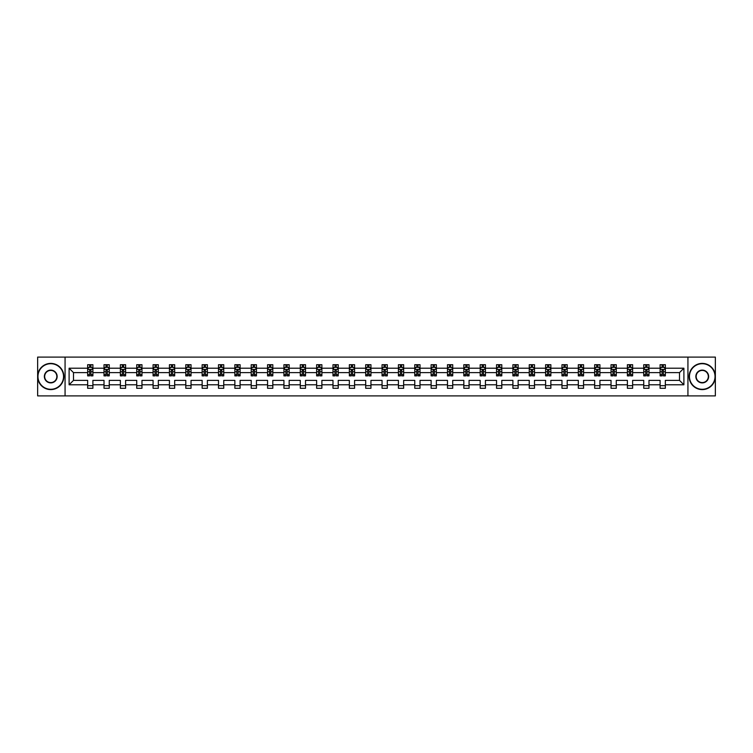 <?xml version="1.0" encoding="UTF-8"?>
<svg xmlns="http://www.w3.org/2000/svg" width="753" height="753" viewBox="0 0 753 753"><rect width="100%" height="100%" fill="white"/><g stroke="black" fill="none" stroke-linecap="round" stroke-linejoin="round"><path stroke-width="1.13" d="M687.931 357.101L37.65 357.101L37.65 395.899L715.35 395.899L715.35 357.101L687.931 357.101L687.931 395.899M665.341 384.783L665.341 380.378L679.498 380.378L683.893 384.783L665.341 384.783L665.341 388.294L660.099 388.294L660.099 384.783L648.982 384.783L648.982 388.294L643.74 388.294L643.74 384.783L632.633 384.783L632.633 388.294L627.39 388.294L627.39 384.783L616.274 384.783L616.274 388.294L611.031 388.294L611.031 384.783L599.915 384.783L599.915 388.294L594.672 388.294L594.672 384.783L583.566 384.783L583.566 388.294L578.323 388.294L578.323 384.783L567.207 384.783L567.207 388.294L561.964 388.294L561.964 384.783L550.857 384.783L550.857 388.294L545.614 388.294L545.614 384.783L534.498 384.783L534.498 388.294L529.255 388.294L529.255 384.783L518.139 384.783L518.139 388.294L512.897 388.294L512.897 384.783L501.79 384.783L501.79 388.294L496.547 388.294L496.547 384.783L485.431 384.783L485.431 388.294L480.188 388.294L480.188 384.783L469.072 384.783L469.072 388.294L463.829 388.294L463.829 384.783L452.722 384.783L452.722 388.294L447.48 388.294L447.48 384.783L436.364 384.783L436.364 388.294L431.121 388.294L431.121 384.783L420.014 384.783L420.014 388.294L414.771 388.294L414.771 384.783L403.655 384.783L403.655 388.294L398.412 388.294L398.412 384.783L387.296 384.783L387.296 388.294L382.053 388.294L382.053 384.783L370.947 384.783L370.947 388.294L365.704 388.294L365.704 384.783L354.588 384.783L354.588 388.294L349.345 388.294L349.345 384.783L338.229 384.783L338.229 388.294L332.986 388.294L332.986 384.783L321.879 384.783L321.879 388.294L316.637 388.294L316.637 384.783L305.52 384.783L305.52 388.294L300.278 388.294L300.278 384.783L289.171 384.783L289.171 388.294L283.928 388.294L283.928 384.783L272.812 384.783L272.812 388.294L267.569 388.294L267.569 384.783L256.453 384.783L256.453 388.294L251.21 388.294L251.21 384.783L240.103 384.783L240.103 388.294L234.861 388.294L234.861 384.783L223.745 384.783L223.745 388.294L218.502 388.294L218.502 384.783L207.386 384.783L207.386 388.294L202.143 388.294L202.143 384.783L191.036 384.783L191.036 388.294L185.793 388.294L185.793 384.783L174.677 384.783L174.677 388.294L169.434 388.294L169.434 384.783L158.328 384.783L158.328 388.294L153.085 388.294L153.085 384.783L141.969 384.783L141.969 388.294L136.726 388.294L136.726 384.783L125.61 384.783L125.61 388.294L120.367 388.294L120.367 384.783L109.26 384.783L109.26 388.294L104.018 388.294L104.018 384.783L92.901 384.783L92.901 388.294L87.659 388.294L87.659 384.783L69.107 384.783L69.107 368.217L87.659 368.217L87.659 364.706L92.901 364.706L92.901 368.217L104.018 368.217L104.018 364.706L109.26 364.706L109.26 368.217L120.367 368.217L120.367 364.706L125.61 364.706L125.61 368.217L136.726 368.217L136.726 364.706L141.969 364.706L141.969 368.217L153.085 368.217L153.085 364.706L158.328 364.706L158.328 368.217L169.434 368.217L169.434 364.706L174.677 364.706L174.677 368.217L185.793 368.217L185.793 364.706L191.036 364.706L191.036 368.217L202.143 368.217L202.143 364.706L207.386 364.706L207.386 368.217L218.502 368.217L218.502 364.706L223.745 364.706L223.745 368.217L234.861 368.217L234.861 364.706L240.103 364.706L240.103 368.217L251.21 368.217L251.21 364.706L256.453 364.706L256.453 368.217L267.569 368.217L267.569 364.706L272.812 364.706L272.812 368.217L283.928 368.217L283.928 364.706L289.171 364.706L289.171 368.217L300.278 368.217L300.278 364.706L305.52 364.706L305.52 368.217L316.637 368.217L316.637 364.706L321.879 364.706L321.879 368.217L332.986 368.217L332.986 364.706L338.229 364.706L338.229 368.217L349.345 368.217L349.345 364.706L354.588 364.706L354.588 368.217L365.704 368.217L365.704 364.706L370.947 364.706L370.947 368.217L382.053 368.217L382.053 364.706L387.296 364.706L387.296 368.217L398.412 368.217L398.412 364.706L403.655 364.706L403.655 368.217L414.771 368.217L414.771 364.706L420.014 364.706L420.014 368.217L431.121 368.217L431.121 364.706L436.364 364.706L436.364 368.217L447.48 368.217L447.48 364.706L452.722 364.706L452.722 368.217L463.829 368.217L463.829 364.706L469.072 364.706L469.072 368.217L480.188 368.217L480.188 364.706L485.431 364.706L485.431 368.217L496.547 368.217L496.547 364.706L501.79 364.706L501.79 368.217L512.897 368.217L512.897 364.706L518.139 364.706L518.139 368.217L529.255 368.217L529.255 364.706L534.498 364.706L534.498 368.217L545.614 368.217L545.614 364.706L550.857 364.706L550.857 368.217L561.964 368.217L561.964 364.706L567.207 364.706L567.207 368.217L578.323 368.217L578.323 364.706L583.566 364.706L583.566 368.217L594.672 368.217L594.672 364.706L599.915 364.706L599.915 368.217L611.031 368.217L611.031 364.706L616.274 364.706L616.274 368.217L627.39 368.217L627.39 364.706L632.633 364.706L632.633 368.217L643.74 368.217L643.74 364.706L648.982 364.706L648.982 368.217L660.099 368.217L660.099 364.706L665.341 364.706L665.341 368.217L683.893 368.217L683.893 384.783M65.069 395.899L65.069 357.101M660.099 368.217L660.099 372.622L648.982 372.622L648.982 368.217M648.982 384.783L648.982 380.378L660.099 380.378L660.099 384.783M643.74 368.217L643.74 372.622L632.633 372.622L632.633 368.217M632.633 384.783L632.633 380.378L643.74 380.378L643.74 384.783M627.39 368.217L627.39 372.622L616.274 372.622L616.274 368.217M616.274 384.783L616.274 380.378L627.39 380.378L627.39 384.783M611.031 368.217L611.031 372.622L599.915 372.622L599.915 368.217M599.915 384.783L599.915 380.378L611.031 380.378L611.031 384.783M594.672 368.217L594.672 372.622L583.566 372.622L583.566 368.217M583.566 384.783L583.566 380.378L594.672 380.378L594.672 384.783M578.323 368.217L578.323 372.622L567.207 372.622L567.207 368.217M567.207 384.783L567.207 380.378L578.323 380.378L578.323 384.783M561.964 368.217L561.964 372.622L550.857 372.622L550.857 368.217M550.857 384.783L550.857 380.378L561.964 380.378L561.964 384.783M545.614 368.217L545.614 372.622L534.498 372.622L534.498 368.217M534.498 384.783L534.498 380.378L545.614 380.378L545.614 384.783M529.255 368.217L529.255 372.622L518.139 372.622L518.139 368.217M518.139 384.783L518.139 380.378L529.255 380.378L529.255 384.783M512.897 368.217L512.897 372.622L501.79 372.622L501.79 368.217M501.79 384.783L501.79 380.378L512.897 380.378L512.897 384.783M496.547 368.217L496.547 372.622L485.431 372.622L485.431 368.217M485.431 384.783L485.431 380.378L496.547 380.378L496.547 384.783M480.188 368.217L480.188 372.622L469.072 372.622L469.072 368.217M469.072 384.783L469.072 380.378L480.188 380.378L480.188 384.783M463.829 368.217L463.829 372.622L452.722 372.622L452.722 368.217M452.722 384.783L452.722 380.378L463.829 380.378L463.829 384.783M447.48 368.217L447.48 372.622L436.364 372.622L436.364 368.217M436.364 384.783L436.364 380.378L447.48 380.378L447.48 384.783M431.121 368.217L431.121 372.622L420.014 372.622L420.014 368.217M420.014 384.783L420.014 380.378L431.121 380.378L431.121 384.783M414.771 368.217L414.771 372.622L403.655 372.622L403.655 368.217M403.655 384.783L403.655 380.378L414.771 380.378L414.771 384.783M398.412 368.217L398.412 372.622L387.296 372.622L387.296 368.217M387.296 384.783L387.296 380.378L398.412 380.378L398.412 384.783M382.053 368.217L382.053 372.622L370.947 372.622L370.947 368.217M370.947 384.783L370.947 380.378L382.053 380.378L382.053 384.783M365.704 368.217L365.704 372.622L354.588 372.622L354.588 368.217M354.588 384.783L354.588 380.378L365.704 380.378L365.704 384.783M349.345 368.217L349.345 372.622L338.229 372.622L338.229 368.217M338.229 384.783L338.229 380.378L349.345 380.378L349.345 384.783M332.986 368.217L332.986 372.622L321.879 372.622L321.879 368.217M321.879 384.783L321.879 380.378L332.986 380.378L332.986 384.783M316.637 368.217L316.637 372.622L305.52 372.622L305.52 368.217M305.52 384.783L305.52 380.378L316.637 380.378L316.637 384.783M300.278 368.217L300.278 372.622L289.171 372.622L289.171 368.217M289.171 384.783L289.171 380.378L300.278 380.378L300.278 384.783M283.928 368.217L283.928 372.622L272.812 372.622L272.812 368.217M272.812 384.783L272.812 380.378L283.928 380.378L283.928 384.783M267.569 368.217L267.569 372.622L256.453 372.622L256.453 368.217M256.453 384.783L256.453 380.378L267.569 380.378L267.569 384.783M251.21 368.217L251.21 372.622L240.103 372.622L240.103 368.217M240.103 384.783L240.103 380.378L251.21 380.378L251.21 384.783M234.861 368.217L234.861 372.622L223.745 372.622L223.745 368.217M223.745 384.783L223.745 380.378L234.861 380.378L234.861 384.783M218.502 368.217L218.502 372.622L207.386 372.622L207.386 368.217M207.386 384.783L207.386 380.378L218.502 380.378L218.502 384.783M202.143 368.217L202.143 372.622L191.036 372.622L191.036 368.217M191.036 384.783L191.036 380.378L202.143 380.378L202.143 384.783M185.793 368.217L185.793 372.622L174.677 372.622L174.677 368.217M174.677 384.783L174.677 380.378L185.793 380.378L185.793 384.783M169.434 368.217L169.434 372.622L158.328 372.622L158.328 368.217M158.328 384.783L158.328 380.378L169.434 380.378L169.434 384.783M153.085 368.217L153.085 372.622L141.969 372.622L141.969 368.217M141.969 384.783L141.969 380.378L153.085 380.378L153.085 384.783M136.726 368.217L136.726 372.622L125.61 372.622L125.61 368.217M125.61 384.783L125.61 380.378L136.726 380.378L136.726 384.783M120.367 368.217L120.367 372.622L109.26 372.622L109.26 368.217M109.26 384.783L109.26 380.378L120.367 380.378L120.367 384.783M104.018 368.217L104.018 372.622L92.901 372.622L92.901 368.217M92.901 384.783L92.901 380.378L104.018 380.378L104.018 384.783M87.659 368.217L87.659 372.622L73.502 372.622L73.502 380.378L87.659 380.378L87.659 384.783M69.107 368.217L73.502 372.622M679.498 380.378L679.498 372.622L665.341 372.622L665.341 368.217M662.094 367.323L663.346 367.323M645.735 367.323L646.996 367.323M629.376 367.323L630.638 367.323M613.027 367.323L614.279 367.323M596.668 367.323L597.929 367.323M580.309 367.323L581.57 367.323M563.959 367.323L565.221 367.323M547.6 367.323L548.862 367.323M531.251 367.323L532.503 367.323M514.892 367.323L516.153 367.323M498.533 367.323L499.794 367.323M482.184 367.323L483.435 367.323M465.825 367.323L467.086 367.323M449.466 367.323L450.727 367.323M433.116 367.323L434.377 367.323M416.757 367.323L418.019 367.323M400.408 367.323L401.66 367.323M384.049 367.323L385.31 367.323M367.69 367.323L368.951 367.323M351.34 367.323L352.592 367.323M334.981 367.323L336.243 367.323M318.623 367.323L319.884 367.323M302.273 367.323L303.534 367.323M285.914 367.323L287.175 367.323M269.565 367.323L270.816 367.323M253.206 367.323L254.467 367.323M236.847 367.323L238.108 367.323M220.497 367.323L221.749 367.323M204.138 367.323L205.4 367.323M187.779 367.323L189.041 367.323M171.43 367.323L172.691 367.323M155.071 367.323L156.332 367.323M138.721 367.323L139.973 367.323M122.362 367.323L123.624 367.323M106.004 367.323L107.265 367.323M89.654 367.323L90.906 367.323M87.659 385.677L92.901 385.677M104.018 385.677L109.26 385.677M120.367 385.677L125.61 385.677M136.726 385.677L141.969 385.677M153.085 385.677L158.328 385.677M169.434 385.677L174.677 385.677M185.793 385.677L191.036 385.677M202.143 385.677L207.386 385.677M218.502 385.677L223.745 385.677M234.861 385.677L240.103 385.677M251.21 385.677L256.453 385.677M267.569 385.677L272.812 385.677M283.928 385.677L289.171 385.677M300.278 385.677L305.52 385.677M316.637 385.677L321.879 385.677M332.986 385.677L338.229 385.677M349.345 385.677L354.588 385.677M365.704 385.677L370.947 385.677M382.053 385.677L387.296 385.677M398.412 385.677L403.655 385.677M414.771 385.677L420.014 385.677M431.121 385.677L436.364 385.677M447.48 385.677L452.722 385.677M463.829 385.677L469.072 385.677M480.188 385.677L485.431 385.677M496.547 385.677L501.79 385.677M512.897 385.677L518.139 385.677M529.255 385.677L534.498 385.677M545.614 385.677L550.857 385.677M561.964 385.677L567.207 385.677M578.323 385.677L583.566 385.677M594.672 385.677L599.915 385.677M611.031 385.677L616.274 385.677M627.39 385.677L632.633 385.677M643.74 385.677L648.982 385.677M660.099 385.677L665.341 385.677M73.502 380.378L69.107 384.783M683.893 368.217L679.498 372.622M90.906 366.071L89.654 366.071M88.647 367.502L87.659 367.502L87.659 364.706L89.654 364.706L89.654 367.379M87.659 374.561L87.659 375.869L89.654 375.869L89.654 374.561L87.659 374.561L87.659 372.622M92.901 372.622L92.901 375.869L90.906 375.869L90.906 370.26L89.654 370.26L89.654 374.561M91.913 367.502L92.901 367.502L92.901 364.706L90.906 364.706L90.906 367.379M92.901 369.478L91.857 367.379L88.713 367.379L87.659 369.478M50.752 363.708A12.792 12.792 0 0 0 37.961 376.5A12.792 12.792 0 0 0 50.752 389.292A12.792 12.792 0 0 0 63.544 376.5A12.792 12.792 0 0 0 50.752 363.708M50.752 389.602A13.102 13.102 0 0 1 37.65 376.5A13.102 13.102 0 0 1 50.752 363.398A13.102 13.102 0 0 1 63.864 376.5A13.102 13.102 0 0 1 50.752 389.602M50.752 370.109A6.391 6.391 0 0 1 57.153 376.5A6.391 6.391 0 0 1 50.752 382.891A6.391 6.391 0 0 1 44.361 376.5A6.391 6.391 0 0 1 50.752 370.109M50.752 382.58A6.08 6.08 0 0 0 56.833 376.5A6.08 6.08 0 0 0 50.752 370.42A6.08 6.08 0 0 0 44.672 376.5A6.08 6.08 0 0 0 50.752 382.58M702.248 363.708A12.792 12.792 0 0 0 689.456 376.5A12.792 12.792 0 0 0 702.248 389.292A12.792 12.792 0 0 0 715.039 376.5A12.792 12.792 0 0 0 702.248 363.708M702.248 389.602A13.102 13.102 0 0 1 689.136 376.5A13.102 13.102 0 0 1 702.248 363.398A13.102 13.102 0 0 1 715.35 376.5A13.102 13.102 0 0 1 702.248 389.602M702.248 370.109A6.391 6.391 0 0 1 708.639 376.5A6.391 6.391 0 0 1 702.248 382.891A6.391 6.391 0 0 1 695.847 376.5A6.391 6.391 0 0 1 702.248 370.109M702.248 382.58A6.08 6.08 0 0 0 708.328 376.5A6.08 6.08 0 0 0 702.248 370.42A6.08 6.08 0 0 0 696.167 376.5A6.08 6.08 0 0 0 702.248 382.58M107.265 366.071L106.004 366.071M104.996 367.502L104.018 367.502L104.018 364.706L106.004 364.706L106.004 367.379M104.018 374.561L104.018 375.869L106.004 375.869L106.004 374.561L104.018 374.561L104.018 372.622M109.26 372.622L109.26 375.869L107.265 375.869L107.265 370.26L106.004 370.26L106.004 374.561M108.272 367.502L109.26 367.502L109.26 364.706L107.265 364.706L107.265 367.379M109.26 369.478L108.206 367.379L105.062 367.379L104.018 369.478M123.624 366.071L122.362 366.071M121.355 367.502L120.367 367.502L120.367 364.706L122.362 364.706L122.362 367.379M120.367 374.561L120.367 375.869L122.362 375.869L122.362 374.561L120.367 374.561L120.367 372.622M125.61 372.622L125.61 375.869L123.624 375.869L123.624 370.26L122.362 370.26L122.362 374.561M124.631 367.502L125.61 367.502L125.61 364.706L123.624 364.706L123.624 367.379M125.61 369.478L124.565 367.379L121.421 367.379L120.367 369.478M139.973 366.071L138.721 366.071M137.714 367.502L136.726 367.502L136.726 364.706L138.721 364.706L138.721 367.379M136.726 374.561L136.726 375.869L138.721 375.869L138.721 374.561L136.726 374.561L136.726 372.622M141.969 372.622L141.969 375.869L139.973 375.869L139.973 370.26L138.721 370.26L138.721 374.561M140.98 367.502L141.969 367.502L141.969 364.706L139.973 364.706L139.973 367.379M141.969 369.478L140.924 367.379L137.771 367.379L136.726 369.478M156.332 366.071L155.071 366.071M154.064 367.502L153.085 367.502L153.085 364.706L155.071 364.706L155.071 367.379M153.085 374.561L153.085 375.869L155.071 375.869L155.071 374.561L153.085 374.561L153.085 372.622M158.328 372.622L158.328 375.869L156.332 375.869L156.332 370.26L155.071 370.26L155.071 374.561M157.339 367.502L158.328 367.502L158.328 364.706L156.332 364.706L156.332 367.379M158.328 369.478L157.273 367.379L154.13 367.379L153.085 369.478M172.691 366.071L171.43 366.071M170.423 367.502L169.434 367.502L169.434 364.706L171.43 364.706L171.43 367.379M169.434 374.561L169.434 375.869L171.43 375.869L171.43 374.561L169.434 374.561L169.434 372.622M174.677 372.622L174.677 375.869L172.691 375.869L172.691 370.26L171.43 370.26L171.43 374.561M173.689 367.502L174.677 367.502L174.677 364.706L172.691 364.706L172.691 367.379M174.677 369.478L173.632 367.379L170.489 367.379L169.434 369.478M189.041 366.071L187.779 366.071M186.782 367.502L185.793 367.502L185.793 364.706L187.779 364.706L187.779 367.379M185.793 374.561L185.793 375.869L187.779 375.869L187.779 374.561L185.793 374.561L185.793 372.622M191.036 372.622L191.036 375.869L189.041 375.869L189.041 370.26L187.779 370.26L187.779 374.561M190.048 367.502L191.036 367.502L191.036 364.706L189.041 364.706L189.041 367.379M191.036 369.478L189.982 367.379L186.838 367.379L185.793 369.478M205.4 366.071L204.138 366.071M203.131 367.502L202.143 367.502L202.143 364.706L204.138 364.706L204.138 367.379M202.143 374.561L202.143 375.869L204.138 375.869L204.138 374.561L202.143 374.561L202.143 372.622M207.386 372.622L207.386 375.869L205.4 375.869L205.4 370.26L204.138 370.26L204.138 374.561M206.407 367.502L207.386 367.502L207.386 364.706L205.4 364.706L205.4 367.379M207.386 369.478L206.341 367.379L203.197 367.379L202.143 369.478M221.749 366.071L220.497 366.071M219.49 367.502L218.502 367.502L218.502 364.706L220.497 364.706L220.497 367.379M218.502 374.561L218.502 375.869L220.497 375.869L220.497 374.561L218.502 374.561L218.502 372.622M223.745 372.622L223.745 375.869L221.749 375.869L221.749 370.26L220.497 370.26L220.497 374.561M222.756 367.502L223.745 367.502L223.745 364.706L221.749 364.706L221.749 367.379M223.745 369.478L222.7 367.379L219.547 367.379L218.502 369.478M238.108 366.071L236.847 366.071M235.84 367.502L234.861 367.502L234.861 364.706L236.847 364.706L236.847 367.379M234.861 374.561L234.861 375.869L236.847 375.869L236.847 374.561L234.861 374.561L234.861 372.622M240.103 372.622L240.103 375.869L238.108 375.869L238.108 370.26L236.847 370.26L236.847 374.561M239.115 367.502L240.103 367.502L240.103 364.706L238.108 364.706L238.108 367.379M240.103 369.478L239.049 367.379L235.905 367.379L234.861 369.478M254.467 366.071L253.206 366.071M252.199 367.502L251.21 367.502L251.21 364.706L253.206 364.706L253.206 367.379M251.21 374.561L251.21 375.869L253.206 375.869L253.206 374.561L251.21 374.561L251.21 372.622M256.453 372.622L256.453 375.869L254.467 375.869L254.467 370.26L253.206 370.26L253.206 374.561M255.474 367.502L256.453 367.502L256.453 364.706L254.467 364.706L254.467 367.379M256.453 369.478L255.408 367.379L252.264 367.379L251.21 369.478M270.816 366.071L269.565 366.071M268.557 367.502L267.569 367.502L267.569 364.706L269.565 364.706L269.565 367.379M267.569 374.561L267.569 375.869L269.565 375.869L269.565 374.561L267.569 374.561L267.569 372.622M272.812 372.622L272.812 375.869L270.816 375.869L270.816 370.26L269.565 370.26L269.565 374.561M271.824 367.502L272.812 367.502L272.812 364.706L270.816 364.706L270.816 367.379M272.812 369.478L271.767 367.379L268.614 367.379L267.569 369.478M287.175 366.071L285.914 366.071M284.907 367.502L283.928 367.502L283.928 364.706L285.914 364.706L285.914 367.379M283.928 374.561L283.928 375.869L285.914 375.869L285.914 374.561L283.928 374.561L283.928 372.622M289.171 372.622L289.171 375.869L287.175 375.869L287.175 370.26L285.914 370.26L285.914 374.561M288.183 367.502L289.171 367.502L289.171 364.706L287.175 364.706L287.175 367.379M289.171 369.478L288.117 367.379L284.973 367.379L283.928 369.478M303.534 366.071L302.273 366.071M301.266 367.502L300.278 367.502L300.278 364.706L302.273 364.706L302.273 367.379M300.278 374.561L300.278 375.869L302.273 375.869L302.273 374.561L300.278 374.561L300.278 372.622M305.52 372.622L305.52 375.869L303.534 375.869L303.534 370.26L302.273 370.26L302.273 374.561M304.532 367.502L305.52 367.502L305.52 364.706L303.534 364.706L303.534 367.379M305.52 369.478L304.476 367.379L301.332 367.379L300.278 369.478M319.884 366.071L318.623 366.071M317.625 367.502L316.637 367.502L316.637 364.706L318.623 364.706L318.623 367.379M316.637 374.561L316.637 375.869L318.623 375.869L318.623 374.561L316.637 374.561L316.637 372.622M321.879 372.622L321.879 375.869L319.884 375.869L319.884 370.26L318.623 370.26L318.623 374.561M320.891 367.502L321.879 367.502L321.879 364.706L319.884 364.706L319.884 367.379M321.879 369.478L320.825 367.379L317.681 367.379L316.637 369.478M336.243 366.071L334.981 366.071M333.974 367.502L332.986 367.502L332.986 364.706L334.981 364.706L334.981 367.379M332.986 374.561L332.986 375.869L334.981 375.869L334.981 374.561L332.986 374.561L332.986 372.622M338.229 372.622L338.229 375.869L336.243 375.869L336.243 370.26L334.981 370.26L334.981 374.561M337.25 367.502L338.229 367.502L338.229 364.706L336.243 364.706L336.243 367.379M338.229 369.478L337.184 367.379L334.04 367.379L332.986 369.478M352.592 366.071L351.34 366.071M350.333 367.502L349.345 367.502L349.345 364.706L351.34 364.706L351.34 367.379M349.345 374.561L349.345 375.869L351.34 375.869L351.34 374.561L349.345 374.561L349.345 372.622M354.588 372.622L354.588 375.869L352.592 375.869L352.592 370.26L351.34 370.26L351.34 374.561M353.599 367.502L354.588 367.502L354.588 364.706L352.592 364.706L352.592 367.379M354.588 369.478L353.543 367.379L350.39 367.379L349.345 369.478M368.951 366.071L367.69 366.071M366.683 367.502L365.704 367.502L365.704 364.706L367.69 364.706L367.69 367.379M365.704 374.561L365.704 375.869L367.69 375.869L367.69 374.561L365.704 374.561L365.704 372.622M370.947 372.622L370.947 375.869L368.951 375.869L368.951 370.26L367.69 370.26L367.69 374.561M369.958 367.502L370.947 367.502L370.947 364.706L368.951 364.706L368.951 367.379M370.947 369.478L369.892 367.379L366.749 367.379L365.704 369.478M385.31 366.071L384.049 366.071M383.042 367.502L382.053 367.502L382.053 364.706L384.049 364.706L384.049 367.379M382.053 374.561L382.053 375.869L384.049 375.869L384.049 374.561L382.053 374.561L382.053 372.622M387.296 372.622L387.296 375.869L385.31 375.869L385.31 370.26L384.049 370.26L384.049 374.561M386.317 367.502L387.296 367.502L387.296 364.706L385.31 364.706L385.31 367.379M387.296 369.478L386.251 367.379L383.108 367.379L382.053 369.478M401.66 366.071L400.408 366.071M399.401 367.502L398.412 367.502L398.412 364.706L400.408 364.706L400.408 367.379M398.412 374.561L398.412 375.869L400.408 375.869L400.408 374.561L398.412 374.561L398.412 372.622M403.655 372.622L403.655 375.869L401.66 375.869L401.66 370.26L400.408 370.26L400.408 374.561M402.667 367.502L403.655 367.502L403.655 364.706L401.66 364.706L401.66 367.379M403.655 369.478L402.61 367.379L399.457 367.379L398.412 369.478M418.019 366.071L416.757 366.071M415.75 367.502L414.771 367.502L414.771 364.706L416.757 364.706L416.757 367.379M414.771 374.561L414.771 375.869L416.757 375.869L416.757 374.561L414.771 374.561L414.771 372.622M420.014 372.622L420.014 375.869L418.019 375.869L418.019 370.26L416.757 370.26L416.757 374.561M419.026 367.502L420.014 367.502L420.014 364.706L418.019 364.706L418.019 367.379M420.014 369.478L418.96 367.379L415.816 367.379L414.771 369.478M434.377 366.071L433.116 366.071M432.109 367.502L431.121 367.502L431.121 364.706L433.116 364.706L433.116 367.379M431.121 374.561L431.121 375.869L433.116 375.869L433.116 374.561L431.121 374.561L431.121 372.622M436.364 372.622L436.364 375.869L434.377 375.869L434.377 370.26L433.116 370.26L433.116 374.561M435.375 367.502L436.364 367.502L436.364 364.706L434.377 364.706L434.377 367.379M436.364 369.478L435.319 367.379L432.175 367.379L431.121 369.478M450.727 366.071L449.466 366.071M448.468 367.502L447.48 367.502L447.48 364.706L449.466 364.706L449.466 367.379M447.48 374.561L447.48 375.869L449.466 375.869L449.466 374.561L447.48 374.561L447.48 372.622M452.722 372.622L452.722 375.869L450.727 375.869L450.727 370.26L449.466 370.26L449.466 374.561M451.734 367.502L452.722 367.502L452.722 364.706L450.727 364.706L450.727 367.379M452.722 369.478L451.668 367.379L448.524 367.379L447.48 369.478M467.086 366.071L465.825 366.071M464.817 367.502L463.829 367.502L463.829 364.706L465.825 364.706L465.825 367.379M463.829 374.561L463.829 375.869L465.825 375.869L465.825 374.561L463.829 374.561L463.829 372.622M469.072 372.622L469.072 375.869L467.086 375.869L467.086 370.26L465.825 370.26L465.825 374.561M468.093 367.502L469.072 367.502L469.072 364.706L467.086 364.706L467.086 367.379M469.072 369.478L468.027 367.379L464.883 367.379L463.829 369.478M483.435 366.071L482.184 366.071M481.176 367.502L480.188 367.502L480.188 364.706L482.184 364.706L482.184 367.379M480.188 374.561L480.188 375.869L482.184 375.869L482.184 374.561L480.188 374.561L480.188 372.622M485.431 372.622L485.431 375.869L483.435 375.869L483.435 370.26L482.184 370.26L482.184 374.561M484.443 367.502L485.431 367.502L485.431 364.706L483.435 364.706L483.435 367.379M485.431 369.478L484.386 367.379L481.233 367.379L480.188 369.478M499.794 366.071L498.533 366.071M497.526 367.502L496.547 367.502L496.547 364.706L498.533 364.706L498.533 367.379M496.547 374.561L496.547 375.869L498.533 375.869L498.533 374.561L496.547 374.561L496.547 372.622M501.79 372.622L501.79 375.869L499.794 375.869L499.794 370.26L498.533 370.26L498.533 374.561M500.801 367.502L501.79 367.502L501.79 364.706L499.794 364.706L499.794 367.379M501.79 369.478L500.736 367.379L497.592 367.379L496.547 369.478M516.153 366.071L514.892 366.071M513.885 367.502L512.897 367.502L512.897 364.706L514.892 364.706L514.892 367.379M512.897 374.561L512.897 375.869L514.892 375.869L514.892 374.561L512.897 374.561L512.897 372.622M518.139 372.622L518.139 375.869L516.153 375.869L516.153 370.26L514.892 370.26L514.892 374.561M517.16 367.502L518.139 367.502L518.139 364.706L516.153 364.706L516.153 367.379M518.139 369.478L517.095 367.379L513.951 367.379L512.897 369.478M532.503 366.071L531.251 366.071M530.244 367.502L529.255 367.502L529.255 364.706L531.251 364.706L531.251 367.379M529.255 374.561L529.255 375.869L531.251 375.869L531.251 374.561L529.255 374.561L529.255 372.622M534.498 372.622L534.498 375.869L532.503 375.869L532.503 370.26L531.251 370.26L531.251 374.561M533.51 367.502L534.498 367.502L534.498 364.706L532.503 364.706L532.503 367.379M534.498 369.478L533.453 367.379L530.3 367.379L529.255 369.478M548.862 366.071L547.6 366.071M546.593 367.502L545.614 367.502L545.614 364.706L547.6 364.706L547.6 367.379M545.614 374.561L545.614 375.869L547.6 375.869L547.6 374.561L545.614 374.561L545.614 372.622M550.857 372.622L550.857 375.869L548.862 375.869L548.862 370.26L547.6 370.26L547.6 374.561M549.869 367.502L550.857 367.502L550.857 364.706L548.862 364.706L548.862 367.379M550.857 369.478L549.803 367.379L546.659 367.379L545.614 369.478M565.221 366.071L563.959 366.071M562.952 367.502L561.964 367.502L561.964 364.706L563.959 364.706L563.959 367.379M561.964 374.561L561.964 375.869L563.959 375.869L563.959 374.561L561.964 374.561L561.964 372.622M567.207 372.622L567.207 375.869L565.221 375.869L565.221 370.26L563.959 370.26L563.959 374.561M566.218 367.502L567.207 367.502L567.207 364.706L565.221 364.706L565.221 367.379M567.207 369.478L566.162 367.379L563.018 367.379L561.964 369.478M581.57 366.071L580.309 366.071M579.311 367.502L578.323 367.502L578.323 364.706L580.309 364.706L580.309 367.379M578.323 374.561L578.323 375.869L580.309 375.869L580.309 374.561L578.323 374.561L578.323 372.622M583.566 372.622L583.566 375.869L581.57 375.869L581.57 370.26L580.309 370.26L580.309 374.561M582.577 367.502L583.566 367.502L583.566 364.706L581.57 364.706L581.57 367.379M583.566 369.478L582.511 367.379L579.368 367.379L578.323 369.478M597.929 366.071L596.668 366.071M595.661 367.502L594.672 367.502L594.672 364.706L596.668 364.706L596.668 367.379M594.672 374.561L594.672 375.869L596.668 375.869L596.668 374.561L594.672 374.561L594.672 372.622M599.915 372.622L599.915 375.869L597.929 375.869L597.929 370.26L596.668 370.26L596.668 374.561M598.936 367.502L599.915 367.502L599.915 364.706L597.929 364.706L597.929 367.379M599.915 369.478L598.87 367.379L595.727 367.379L594.672 369.478M614.279 366.071L613.027 366.071M612.02 367.502L611.031 367.502L611.031 364.706L613.027 364.706L613.027 367.379M611.031 374.561L611.031 375.869L613.027 375.869L613.027 374.561L611.031 374.561L611.031 372.622M616.274 372.622L616.274 375.869L614.279 375.869L614.279 370.26L613.027 370.26L613.027 374.561M615.286 367.502L616.274 367.502L616.274 364.706L614.279 364.706L614.279 367.379M616.274 369.478L615.229 367.379L612.076 367.379L611.031 369.478M630.638 366.071L629.376 366.071M628.369 367.502L627.39 367.502L627.39 364.706L629.376 364.706L629.376 367.379M627.39 374.561L627.39 375.869L629.376 375.869L629.376 374.561L627.39 374.561L627.39 372.622M632.633 372.622L632.633 375.869L630.638 375.869L630.638 370.26L629.376 370.26L629.376 374.561M631.645 367.502L632.633 367.502L632.633 364.706L630.638 364.706L630.638 367.379M632.633 369.478L631.579 367.379L628.435 367.379L627.39 369.478M646.996 366.071L645.735 366.071M644.728 367.502L643.74 367.502L643.74 364.706L645.735 364.706L645.735 367.379M643.74 374.561L643.74 375.869L645.735 375.869L645.735 374.561L643.74 374.561L643.74 372.622M648.982 372.622L648.982 375.869L646.996 375.869L646.996 370.26L645.735 370.26L645.735 374.561M648.004 367.502L648.982 367.502L648.982 364.706L646.996 364.706L646.996 367.379M648.982 369.478L647.938 367.379L644.794 367.379L643.74 369.478M663.346 366.071L662.094 366.071M661.087 367.502L660.099 367.502L660.099 364.706L662.094 364.706L662.094 367.379M660.099 374.561L660.099 375.869L662.094 375.869L662.094 374.561L660.099 374.561L660.099 372.622M665.341 372.622L665.341 375.869L663.346 375.869L663.346 370.26L662.094 370.26L662.094 374.561M664.353 367.502L665.341 367.502L665.341 364.706L663.346 364.706L663.346 367.379M665.341 369.478L664.287 367.379L661.143 367.379L660.099 369.478M92.873 369.422L87.687 369.422M92.901 374.561L90.906 374.561M89.654 371.747L87.659 371.747M92.901 371.747L90.906 371.747M90.906 366.739L89.654 366.739M109.232 369.422L104.046 369.422M109.26 374.561L107.265 374.561M106.004 371.747L104.018 371.747M109.26 371.747L107.265 371.747M107.265 366.739L106.004 366.739M125.591 369.422L120.395 369.422M125.61 374.561L123.624 374.561M122.362 371.747L120.367 371.747M125.61 371.747L123.624 371.747M123.624 366.739L122.362 366.739M141.941 369.422L136.754 369.422M141.969 374.561L139.973 374.561M138.721 371.747L136.726 371.747M141.969 371.747L139.973 371.747M139.973 366.739L138.721 366.739M158.299 369.422L153.104 369.422M158.328 374.561L156.332 374.561M155.071 371.747L153.085 371.747M158.328 371.747L156.332 371.747M156.332 366.739L155.071 366.739M174.649 369.422L169.463 369.422M174.677 374.561L172.691 374.561M171.43 371.747L169.434 371.747M174.677 371.747L172.691 371.747M172.691 366.739L171.43 366.739M191.008 369.422L185.822 369.422M191.036 374.561L189.041 374.561M187.779 371.747L185.793 371.747M191.036 371.747L189.041 371.747M189.041 366.739L187.779 366.739M207.367 369.422L202.171 369.422M207.386 374.561L205.4 374.561M204.138 371.747L202.143 371.747M207.386 371.747L205.4 371.747M205.4 366.739L204.138 366.739M223.716 369.422L218.53 369.422M223.745 374.561L221.749 374.561M220.497 371.747L218.502 371.747M223.745 371.747L221.749 371.747M221.749 366.739L220.497 366.739M240.075 369.422L234.889 369.422M240.103 374.561L238.108 374.561M236.847 371.747L234.861 371.747M240.103 371.747L238.108 371.747M238.108 366.739L236.847 366.739M256.434 369.422L251.238 369.422M256.453 374.561L254.467 374.561M253.206 371.747L251.21 371.747M256.453 371.747L254.467 371.747M254.467 366.739L253.206 366.739M272.784 369.422L267.597 369.422M272.812 374.561L270.816 374.561M269.565 371.747L267.569 371.747M272.812 371.747L270.816 371.747M270.816 366.739L269.565 366.739M289.143 369.422L283.947 369.422M289.171 374.561L287.175 374.561M285.914 371.747L283.928 371.747M289.171 371.747L287.175 371.747M287.175 366.739L285.914 366.739M305.492 369.422L300.306 369.422M305.52 374.561L303.534 374.561M302.273 371.747L300.278 371.747M305.52 371.747L303.534 371.747M303.534 366.739L302.273 366.739M321.851 369.422L316.665 369.422M321.879 374.561L319.884 374.561M318.623 371.747L316.637 371.747M321.879 371.747L319.884 371.747M319.884 366.739L318.623 366.739M338.21 369.422L333.014 369.422M338.229 374.561L336.243 374.561M334.981 371.747L332.986 371.747M338.229 371.747L336.243 371.747M336.243 366.739L334.981 366.739M354.559 369.422L349.373 369.422M354.588 374.561L352.592 374.561M351.34 371.747L349.345 371.747M354.588 371.747L352.592 371.747M352.592 366.739L351.34 366.739M370.918 369.422L365.732 369.422M370.947 374.561L368.951 374.561M367.69 371.747L365.704 371.747M370.947 371.747L368.951 371.747M368.951 366.739L367.69 366.739M387.268 369.422L382.082 369.422M387.296 374.561L385.31 374.561M384.049 371.747L382.053 371.747M387.296 371.747L385.31 371.747M385.31 366.739L384.049 366.739M403.627 369.422L398.441 369.422M403.655 374.561L401.66 374.561M400.408 371.747L398.412 371.747M403.655 371.747L401.66 371.747M401.66 366.739L400.408 366.739M419.986 369.422L414.79 369.422M420.014 374.561L418.019 374.561M416.757 371.747L414.771 371.747M420.014 371.747L418.019 371.747M418.019 366.739L416.757 366.739M436.335 369.422L431.149 369.422M436.364 374.561L434.377 374.561M433.116 371.747L431.121 371.747M436.364 371.747L434.377 371.747M434.377 366.739L433.116 366.739M452.694 369.422L447.508 369.422M452.722 374.561L450.727 374.561M449.466 371.747L447.48 371.747M452.722 371.747L450.727 371.747M450.727 366.739L449.466 366.739M469.053 369.422L463.857 369.422M469.072 374.561L467.086 374.561M465.825 371.747L463.829 371.747M469.072 371.747L467.086 371.747M467.086 366.739L465.825 366.739M485.403 369.422L480.216 369.422M485.431 374.561L483.435 374.561M482.184 371.747L480.188 371.747M485.431 371.747L483.435 371.747M483.435 366.739L482.184 366.739M501.762 369.422L496.566 369.422M501.79 374.561L499.794 374.561M498.533 371.747L496.547 371.747M501.79 371.747L499.794 371.747M499.794 366.739L498.533 366.739M518.111 369.422L512.925 369.422M518.139 374.561L516.153 374.561M514.892 371.747L512.897 371.747M518.139 371.747L516.153 371.747M516.153 366.739L514.892 366.739M534.47 369.422L529.284 369.422M534.498 374.561L532.503 374.561M531.251 371.747L529.255 371.747M534.498 371.747L532.503 371.747M532.503 366.739L531.251 366.739M550.829 369.422L545.633 369.422M550.857 374.561L548.862 374.561M547.6 371.747L545.614 371.747M550.857 371.747L548.862 371.747M548.862 366.739L547.6 366.739M567.178 369.422L561.992 369.422M567.207 374.561L565.221 374.561M563.959 371.747L561.964 371.747M567.207 371.747L565.221 371.747M565.221 366.739L563.959 366.739M583.537 369.422L578.351 369.422M583.566 374.561L581.57 374.561M580.309 371.747L578.323 371.747M583.566 371.747L581.57 371.747M581.57 366.739L580.309 366.739M599.896 369.422L594.701 369.422M599.915 374.561L597.929 374.561M596.668 371.747L594.672 371.747M599.915 371.747L597.929 371.747M597.929 366.739L596.668 366.739M616.246 369.422L611.06 369.422M616.274 374.561L614.279 374.561M613.027 371.747L611.031 371.747M616.274 371.747L614.279 371.747M614.279 366.739L613.027 366.739M632.605 369.422L627.409 369.422M632.633 374.561L630.638 374.561M629.376 371.747L627.39 371.747M632.633 371.747L630.638 371.747M630.638 366.739L629.376 366.739M648.954 369.422L643.768 369.422M648.982 374.561L646.996 374.561M645.735 371.747L643.74 371.747M648.982 371.747L646.996 371.747M646.996 366.739L645.735 366.739M665.313 369.422L660.127 369.422M665.341 374.561L663.346 374.561M662.094 371.747L660.099 371.747M665.341 371.747L663.346 371.747M663.346 366.739L662.094 366.739"/></g></svg>
